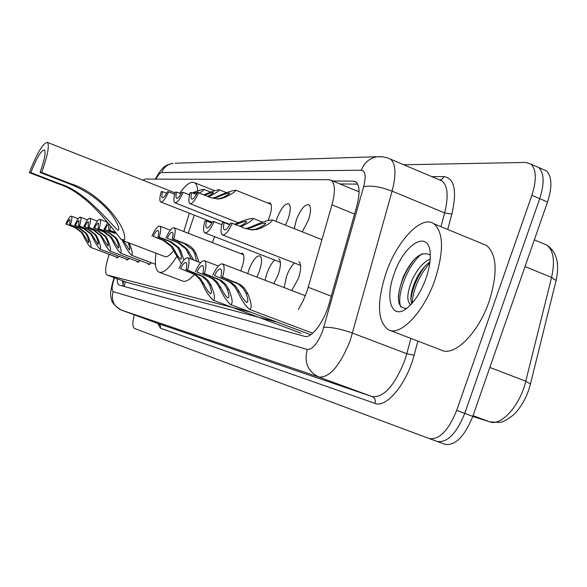 <?xml version="1.0" encoding="UTF-8"?>
<svg xmlns="http://www.w3.org/2000/svg" width="587" height="587" viewBox="0 0 587 587"><rect width="100%" height="100%" fill="white"/><g stroke="black" fill="none" stroke-linecap="round" stroke-linejoin="round"><path stroke-width="0.88" d="M267.87 203.065L270.079 202.904C272.141 204.856 271.862 209.757 269.25 217.608L268.134 220.404M276.015 221.38L277.042 218.188C281.202 207.996 285.121 203.205 288.804 203.806C290.991 205.876 290.748 210.938 288.078 219.002L285.385 225.107M294.278 228.651L296.435 219.626C300.786 209.001 304.932 204.049 308.887 204.775C311.213 206.976 311.007 212.215 308.27 220.507L302.246 231.821M284.189 287.601L286.515 276.33C288.76 270.306 291.416 265.867 294.483 263.013M298.82 261.648C301.447 263.908 301.3 269.506 298.394 278.443L291.71 290.492M265.111 280.27L267.085 272.882C269.25 267.085 271.774 262.807 274.665 260.034M278.715 258.654C281.166 260.782 280.975 266.182 278.135 274.841L273.865 283.638M247.729 273.601L248.961 269.66C252.843 260.056 256.519 255.462 259.982 255.873C262.279 257.884 262.044 263.086 259.278 271.495L256.842 277.093M240.435 253.511L242.49 253.283C244.647 255.176 244.375 260.202 241.675 268.369L240.677 270.886M298.291 309.569L303.185 300.713L307.192 290.704L331.956 204.863C335.39 191.949 335.192 183.797 331.369 180.422L358.965 191.788L358.474 191.501L359.053 190.195M109.226 254.354C105.359 265.933 104.618 272.808 106.995 274.98L127.166 282.479L277.409 322.219M106.995 274.98L250.656 312.159M331.369 180.422L329.08 179.725L145.18 179.072L142.927 180.172M129.411 258.419L126.792 260.063L126.117 258.999M140.176 260.562L137.409 262.272L136.683 261.164M151.541 262.815L148.599 264.598L147.836 263.453M119.19 256.387L116.718 257.964L116.079 256.937M117.319 278.818L117.488 282.993L118.897 284.981L304.682 336.351C311.389 338.86 324.237 321.757 329.292 303.156L356.771 206.242C360.102 193.461 359.802 185.345 355.854 181.889L353.381 181.134L332.814 181.016M123.241 286.185L122.566 280.777M403.702 164.771L525.937 162.438L530.993 164.155C536.423 169.709 536.716 180.099 531.873 195.317L456.679 410.379C448.468 430.55 439.34 439.957 429.28 438.584L134.562 328.5C132.486 327.238 132.383 322.674 134.247 314.793M542.564 169.181L546.416 170.861C551.971 176.46 552.352 186.842 547.546 202.016L472.784 416.359L464.743 413.373C456.554 433.507 447.382 442.869 437.234 441.468L437.234 441.468C447.382 442.869 456.554 433.507 464.743 413.373L539.724 198.67L464.743 413.373L456.679 410.379M534.904 165.85L538.719 167.508C544.215 173.092 544.545 183.474 539.724 198.67C544.545 183.474 544.215 173.092 538.719 167.508L530.993 164.155M339.91 183.936L357.696 184.12M472.784 416.359C464.603 436.449 455.395 445.782 445.159 444.344L429.28 438.584M29.35 172.622L30.832 172.6C36.724 157.756 41.237 150.199 44.377 149.927C46.028 152.216 44.59 159.723 40.055 172.446L41.655 172.417L71.46 184.01C99.665 192.558 127.526 226.861 124.488 239.973L122.639 240.487L121.127 239.445C109.167 224.153 85.849 192.125 58.062 183.753L29.35 172.622C37.194 152.833 43.218 142.758 47.415 142.406C49.601 145.466 47.679 155.467 41.655 172.417M30.832 172.6L59.683 183.782C83.809 190.79 106.555 219.032 117.539 230.023C121.832 231.043 114.516 215.957 105.095 206.947C95.123 196.997 83.332 189.337 69.728 183.973L40.055 172.446M122.977 240.619L164.83 256.563C166.957 257.429 169.878 255.448 173.591 250.634M183.819 231.549L189.352 213.22M194.275 215.15L188.222 233.259M176.694 256.651C169.181 268.435 163.281 273.601 159.004 272.148C155.562 270.255 154.564 263.937 155.995 253.195M214.571 236.634L212.333 242.607M194.385 274.518C189.462 280.058 185.521 282.23 182.55 281.034L159.37 272.287M179.593 193.27C185.903 184.531 190.87 181.009 194.495 182.696C196.344 183.797 197.415 186.519 197.731 190.87M434.96 279.808C423.909 312.174 400.187 336.755 388.278 329.74C377.353 321.25 376.649 302.246 386.143 272.728C397.142 240.545 421.649 214.585 434.02 223.83C443.647 232.621 443.955 251.28 434.96 279.808M482.389 243.737L486.572 245.461C497.02 254.538 497.871 273.197 489.132 301.425C478.332 333.431 453.876 357.322 441.042 349.984L389.915 330.371M429.911 261.978C424.063 266.168 419.184 272.537 415.266 281.092C411.061 291.181 409.902 298.695 411.788 303.611M430.183 258.97C423.234 262.191 417.247 269.162 412.199 279.874C407.062 292.737 406.453 300.911 410.364 304.411L410.849 304.631L410.364 304.411M430.256 255.052C421.466 250.51 412.478 257.744 403.291 276.77C395.873 298.108 397.025 308.63 406.754 308.329M394.141 273.887C404.267 243.113 430.058 228.365 430.249 254.919C430.41 261.912 428.98 269.778 425.949 278.502C421.048 291.732 414.848 301.52 407.356 307.859C391.955 320.84 384.5 299.553 394.141 273.887M424.805 266.395C417.174 276.954 412.529 287.916 410.878 299.282M413.754 260.026C404.759 272.016 399.615 284.365 398.324 297.059M429.801 262.895C419.199 275.501 413.307 288.958 412.103 303.252M422.141 253.709C407.136 264.957 395.887 296.971 400.943 307.104M66.617 224.278L75.972 227.829L82.283 232.621L88.556 242.592C89.231 242.138 88.784 239.958 87.214 236.062L85.555 233.134L79.04 228.277L69.604 224.689L70.022 219.619C69.237 219.516 68.099 221.072 66.617 224.278L75.151 227.712L81.476 232.496L83.229 235.409C85.878 241.162 88.344 245.139 90.625 247.347L117.95 257.642M65.817 224.168C68.202 218.731 70.058 216.053 71.379 216.133C72.274 216.926 71.959 219.817 70.425 224.806L79.876 228.402L86.384 233.259L88.065 236.201C90.758 242.57 91.609 246.283 90.625 247.347M70.425 224.806L69.604 224.689M75.452 225.503L85.027 229.15L91.491 234.059L97.956 244.295C98.682 243.84 98.242 241.609 96.635 237.603L94.94 234.602L88.263 229.62L78.599 225.944L78.988 220.727C78.159 220.617 76.978 222.209 75.452 225.503L84.168 229.025L90.647 233.927L92.438 236.913C95.145 242.805 97.691 246.892 100.076 249.174L128.083 259.74M74.608 225.386C77.066 219.795 78.988 217.058 80.382 217.153C81.329 217.982 81.021 220.947 79.458 226.061L89.143 229.744L95.813 234.734L97.53 237.75C100.289 244.302 101.133 248.11 100.076 249.174M79.458 226.061L78.599 225.944M84.755 226.795L94.573 230.537L101.199 235.578L107.861 246.092C108.646 245.645 108.213 243.356 106.563 239.232L104.831 236.15L97.985 231.029L88.079 227.257L88.439 221.901C87.566 221.776 86.34 223.405 84.755 226.795L93.663 230.405L100.304 235.438L102.145 238.505C104.912 244.544 107.538 248.741 110.026 251.097L138.759 261.949M83.868 226.67C86.406 220.925 88.41 218.107 89.87 218.232C90.868 219.09 90.574 222.143 88.989 227.382L98.917 231.168L105.748 236.29L107.516 239.386C110.334 246.122 111.17 250.025 110.026 251.097M88.989 227.382L88.079 227.257M117.048 240.949L115.272 237.786L108.25 232.525L98.088 228.651L98.418 223.133C97.501 222.994 96.217 224.667 94.58 228.16L103.686 231.865L110.488 237.038L112.381 240.186C115.213 246.371 117.936 250.686 120.533 253.129C121.773 252.058 120.944 248.052 118.053 241.118L117.048 240.949C118.735 245.197 119.154 247.545 118.317 247.985L113.357 240.347L112.381 240.186M94.58 228.16L104.647 232.004L111.435 237.185L113.357 240.347M93.641 228.035C96.268 222.106 98.352 219.222 99.893 219.369C100.949 220.272 100.67 223.405 99.049 228.783L109.233 232.665L116.248 237.933L118.053 241.118M99.049 228.783L98.088 228.651M123.541 240.831L129.367 249.996C130.27 249.556 129.866 247.142 128.135 242.769L128.993 242.908M110.723 226.413L109.696 230.258L108.676 230.119L108.969 224.447C108.001 224.285 106.665 226.002 104.963 229.605L115.301 233.553L103.972 229.466L107.737 222.51M109.696 230.258L115.14 232.342M129.221 242.996C132.178 250.128 132.978 254.222 131.635 255.279C128.913 252.748 126.102 248.308 123.197 241.961L122.331 240.332M104.963 229.605L103.972 229.466M115.404 232.687L108.676 230.119M153.185 236.304L164.727 240.736L172.483 246.731L174.691 250.4C176.768 254.743 178.756 257.708 180.664 259.3C181.911 258.904 181.581 256.211 179.673 251.214L177.656 247.545L169.584 241.448L157.925 236.965C158.864 233.333 158.894 231.19 158.02 230.53C156.788 230.265 155.173 232.195 153.185 236.304L163.435 240.553L171.206 246.533L181.398 263.724M151.923 236.128C155.078 229.157 157.698 225.834 159.759 226.164C161.176 227.323 160.992 230.985 159.224 237.141L170.92 241.639L178.969 247.751L181.023 251.441L183.863 260.092M159.224 237.141L157.925 236.965M196.535 261.164L194.715 253.679L192.639 249.886L184.325 243.59L172.307 238.96C173.26 235.226 173.268 233.002 172.343 232.305C171.022 232.012 169.32 233.993 167.244 238.256L177.758 242.636L185.756 248.807L191.384 259.197M167.244 238.256L179.138 242.835L187.121 249.02L193.659 260.063M165.901 238.065C169.188 230.838 171.94 227.418 174.148 227.8C175.645 229.025 175.498 232.812 173.693 239.151L187.121 244.39L191.487 247.303L194.048 250.106L196.161 253.922L198.846 262.044M173.693 239.151L172.307 238.96M209.603 285.194L206.947 280.586L202.207 276.389L186.042 269.822C187.04 265.764 187.011 263.35 185.94 262.594C184.494 262.279 182.696 264.319 180.532 268.707L192.25 273.432L195.581 275.296L199.47 278.972L202.288 283.55C205.846 291.379 209.5 296.941 213.257 300.236C215.37 299.121 214.681 294.226 211.181 285.546L209.603 285.194C211.613 290.492 211.914 293.353 210.52 293.764C208.356 291.996 206.125 288.709 203.821 283.895L202.288 283.55M180.532 268.707L196.447 275.178L200.453 278.693L203.821 283.895M179.072 268.406C182.491 260.944 185.411 257.414 187.825 257.832C189.55 259.168 189.462 263.262 187.547 270.123L203.74 276.704L208.473 280.916L211.181 285.546M187.547 270.123L186.042 269.822M227.147 289.134L224.41 284.357L219.516 280.014L202.808 273.219C203.828 269.022 203.762 266.52 202.618 265.713C201.07 265.353 199.162 267.452 196.894 272.016L208.935 276.895L212.369 278.825L216.376 282.626L219.296 287.366C222.957 295.452 226.78 301.219 230.764 304.682C233.09 303.589 232.452 298.534 228.842 289.516L227.147 289.134C229.216 294.645 229.48 297.594 227.947 297.983C225.65 296.127 223.309 292.708 220.932 287.733L219.296 287.366M196.894 272.016L213.323 278.708L217.454 282.354L220.932 287.733M195.324 271.7C198.905 263.937 201.994 260.29 204.577 260.775C206.426 262.198 206.382 266.454 204.437 273.542L221.16 280.351L226.054 284.717L228.842 289.516M204.437 273.542L202.808 273.219M246.026 293.375L243.201 288.422L238.139 283.917L220.866 276.873C221.893 272.537 221.798 269.932 220.565 269.066C218.9 268.655 216.874 270.827 214.497 275.582L226.868 280.615L230.42 282.618L234.558 286.559L237.566 291.475C241.345 299.825 245.351 305.82 249.585 309.459C252.153 308.395 251.581 303.171 247.853 293.779L246.026 293.375C248.147 299.106 248.374 302.151 246.687 302.518C244.243 300.559 241.793 297.007 239.335 291.871L237.566 291.475M214.497 275.582L231.476 282.516L235.739 286.287L239.335 291.871M212.802 275.237C216.552 267.151 219.824 263.387 222.612 263.952C224.601 265.471 224.601 269.895 222.62 277.225L239.914 284.277L244.419 288.151L247.853 293.779M222.62 277.225L220.866 276.873M82.085 196.953L82.95 197.599M195.581 194.136L196.865 193.35M197.65 192.793L198.164 192.052L193.343 193.248M174.691 194.253L168.608 191.846C165.365 198.964 162.731 202.346 160.706 201.979C159.4 200.842 159.591 197.386 161.278 191.611L162.548 191.648C161.66 195.031 161.616 197.049 162.416 197.694C163.634 197.988 165.263 196.021 167.302 191.802L168.608 191.846M188.588 194.488L189.872 193.937M192.426 192.881C198.604 190.379 202.449 189.227 203.968 189.425C204.122 190.005 202.537 191.215 199.213 193.057M166.598 193.248L162.548 191.648M207.651 196.41C211.298 194.568 213.228 193.277 213.433 192.529C212.186 192.404 209.251 193.299 204.643 195.214M189.63 194.899L183.122 192.323C179.739 199.705 176.966 203.19 174.801 202.772C173.422 201.568 173.591 197.995 175.3 192.066L176.658 192.11C175.755 195.581 175.733 197.665 176.577 198.347C177.876 198.677 179.593 196.652 181.728 192.272L183.122 192.323M203.784 194.877C211.628 191.487 216.838 189.799 219.421 189.821C218.738 191.252 215.246 193.497 208.95 196.55L207.893 196.506M180.965 193.813L176.658 192.11M218.173 198.934L216.698 198.868L219.692 198.516L223.691 197.129C227.492 195.214 229.51 193.849 229.737 193.035C227.609 193.086 223.684 194.378 217.96 196.909L213.756 198.259M212.333 198.193L216.449 196.843C225.496 192.727 231.982 190.526 235.923 190.247C235.24 191.744 231.682 194.062 225.254 197.195L221.196 198.582L218.21 198.934L210.792 197.658L198.626 192.822C195.089 200.505 192.162 204.1 189.85 203.608C188.39 202.332 188.522 198.648 190.269 192.551L191.714 192.602C190.804 196.168 190.804 198.311 191.7 199.044C193.086 199.419 194.899 197.327 197.137 192.778L198.626 192.822M196.315 194.429L191.714 192.602M234.639 224.271C243.495 220.345 249.673 218.401 253.173 218.445C252.674 220.154 248.991 222.708 242.123 226.12L240.421 225.958C244.478 223.867 246.562 222.356 246.665 221.424C244.816 221.284 241.176 222.378 235.732 224.696M221.849 224.718L214.101 221.681C210.403 229.642 207.292 233.355 204.753 232.812C203.065 231.417 203.146 227.426 204.995 220.844L206.565 220.991C205.611 224.85 205.648 227.184 206.675 227.983C208.202 228.387 210.139 226.237 212.479 221.534L214.101 221.681M242.123 226.12L240.839 226.714M211.731 223.016L206.565 220.991M252.028 229.891L250.311 229.722L255.044 229.312L259.388 227.763C263.534 225.606 265.647 224.036 265.735 223.053C263.225 223.001 258.867 224.359 252.667 227.125L248.088 228.622M246.379 228.453L250.891 226.956C260.679 222.436 267.87 220.11 272.478 219.971C271.994 221.769 268.237 224.425 261.215 227.932L256.812 229.488L252.094 229.899L245.491 228.541L232.261 223.331C228.38 231.638 225.07 235.475 222.341 234.851C220.543 233.362 220.58 229.224 222.458 222.444L224.153 222.598C223.185 226.575 223.251 228.989 224.351 229.84C225.995 230.309 228.05 228.086 230.515 223.177L232.261 223.331M229.7 224.777L224.153 222.598M125.2 281.76L124.297 286.471M127.166 282.479L107.157 275.032M354.555 214.05L331.956 204.863M331.266 296.2L308.241 287.307M114.494 277.768C111.882 285.678 111.442 290.294 113.174 291.636L307.258 349.485C312.475 349.669 317.596 343.52 322.623 331.024L363.624 186.776C366.2 176.438 365.415 170.912 361.262 170.208L161.594 172.549C160.097 172.732 158.189 174.919 155.885 179.108M388.124 158.145L390.619 159.246C395.843 163.978 396.335 174.603 392.109 191.127L350.241 340.482C340.012 365.723 329.571 377.911 318.902 377.045L121.23 310.031M417.878 341.098L414.106 355.194C406.894 383.582 386.305 408.427 375.042 403.394L160.434 328.199L160.5 325.844L158.791 323.804L121.326 310.068C113.658 306.326 110.943 300.184 113.174 291.636M307.258 349.485C303.963 362.392 307.845 371.578 318.902 377.045L372.217 396.629C383.627 397.795 394.398 385.923 404.531 360.998L406.791 353.712L352.574 333.123C340.24 328.771 330.65 326.856 323.789 327.377M160.434 328.199L157.727 323.393M158.343 323.62L372.217 396.629C374.91 397.964 375.849 400.217 375.042 403.394M431.797 176.628L443.948 176.614C454.507 178.221 457.141 190.702 451.865 214.072L447.749 229.48M429.302 438.592L437.117 441.431M531.873 195.317L547.546 202.016M363.624 186.776C370.639 185.184 380.127 186.629 392.109 191.127L444.638 212.934C448.644 196.535 447.8 185.881 442.092 180.972L439.208 179.761M414.106 355.194L406.791 353.712L410.907 338.42M440.94 226.677L444.638 212.934L451.865 214.072M439.707 179.967L387.956 158.086L383.296 156.898L377.566 156.707L381.176 156.67M439.993 179.945L442.393 178.888L443.948 176.614M361.262 170.208C364.395 162.401 369.832 157.903 377.566 156.707L175.19 163.237M161.594 172.549C163.795 167.214 167.655 164.133 173.165 163.303C166.532 164.969 163.171 164.976 155.306 179.101M356.492 182.418L353.381 181.134M555.867 281.371L556.072 280.557L551.575 277.453C555.17 261.061 553.526 250.238 546.629 245.006L543.606 243.744M530.288 384.588L530.443 383.971L525.769 381.22L551.575 277.453L525.035 266.557M534.346 239.878L546.629 245.006C556.674 251.632 559.822 263.482 556.072 280.557L530.443 383.971C527.706 394.765 523.054 404.025 516.487 411.736C514.227 415.119 503.925 422.28 499.64 422.479L489.749 421.87C501.173 426.433 520.104 405.507 525.769 381.22L489.852 367.425M490.145 422.002L472.762 416.41L489.749 421.87L473.027 415.655M121.127 239.445L124.488 239.973M69.728 183.973L71.46 184.01M58.062 183.753L59.683 183.782M88.065 236.201L87.214 236.062M84.066 235.541L83.229 235.409M75.972 227.829L75.151 227.712M79.876 228.402L79.04 228.277M97.53 237.75L96.635 237.603M93.318 237.06L92.438 236.913M85.027 229.15L84.168 229.025M89.143 229.744L88.263 229.62M107.516 239.386L106.563 239.232M103.07 238.66L102.145 238.505M94.573 230.537L93.663 230.405M98.917 231.168L97.985 231.029M104.647 232.004L103.686 231.865M109.233 232.665L108.25 232.525M124.231 242.13L123.197 241.961M181.023 251.441L179.673 251.214M174.691 250.4L173.378 250.187M164.727 240.736L163.435 240.553M170.92 241.639L169.584 241.448M196.161 253.922L194.715 253.679M189.396 252.814L187.994 252.579M179.138 242.835L177.758 242.636M185.749 243.796L184.325 243.59M193.035 273.454L191.538 273.138M200.226 274.943L198.677 274.621M209.808 276.925L208.194 276.594M217.535 278.531L215.869 278.187M227.837 280.667L226.105 280.307M236.165 282.391L234.367 282.017M216.449 196.843L217.96 196.909M223.691 197.129L225.254 197.195M250.891 226.956L252.667 227.125M259.388 227.763L261.215 227.932M123.475 281.114L123.013 285.73M114.091 277.622C110.943 288.004 109.938 294.52 111.068 297.169C110.884 301.432 114.282 305.724 121.274 310.046L158.585 323.716M445.159 444.344L437.234 441.468M546.416 170.861L538.719 167.508M194.495 182.696L214.6 190.724M47.415 142.406L175.065 192.881M434.02 223.83L486.572 245.461M71.379 216.133L78.174 218.731M80.382 217.153L87.522 219.89M89.87 218.232L97.391 221.116M99.893 219.369L107.582 222.319M120.621 253.166L150.023 264.282M131.737 255.323L155.46 264.297M159.759 226.164L170.289 230.236M174.148 227.8L243.568 254.729M187.825 257.832L200.651 262.741M213.419 300.295L301.285 333.284M204.577 260.775L218.313 266.043M230.955 304.748L310.758 334.751M222.612 263.952L305.35 295.731M249.813 309.547L312.724 333.225M82.584 197.614L83.391 197.929M160.933 202.067L212.171 222.172M203.968 189.425L210.674 192.096M175.065 202.875L229.884 224.432M219.421 189.821L226.538 192.668M190.159 203.733L238.3 222.722M235.923 190.247L271.099 204.357M205.068 232.936L280.381 262.257M253.173 218.445L262.572 222.18M222.715 234.991L300.625 265.412M272.478 219.971L321.947 239.657"/></g></svg>
